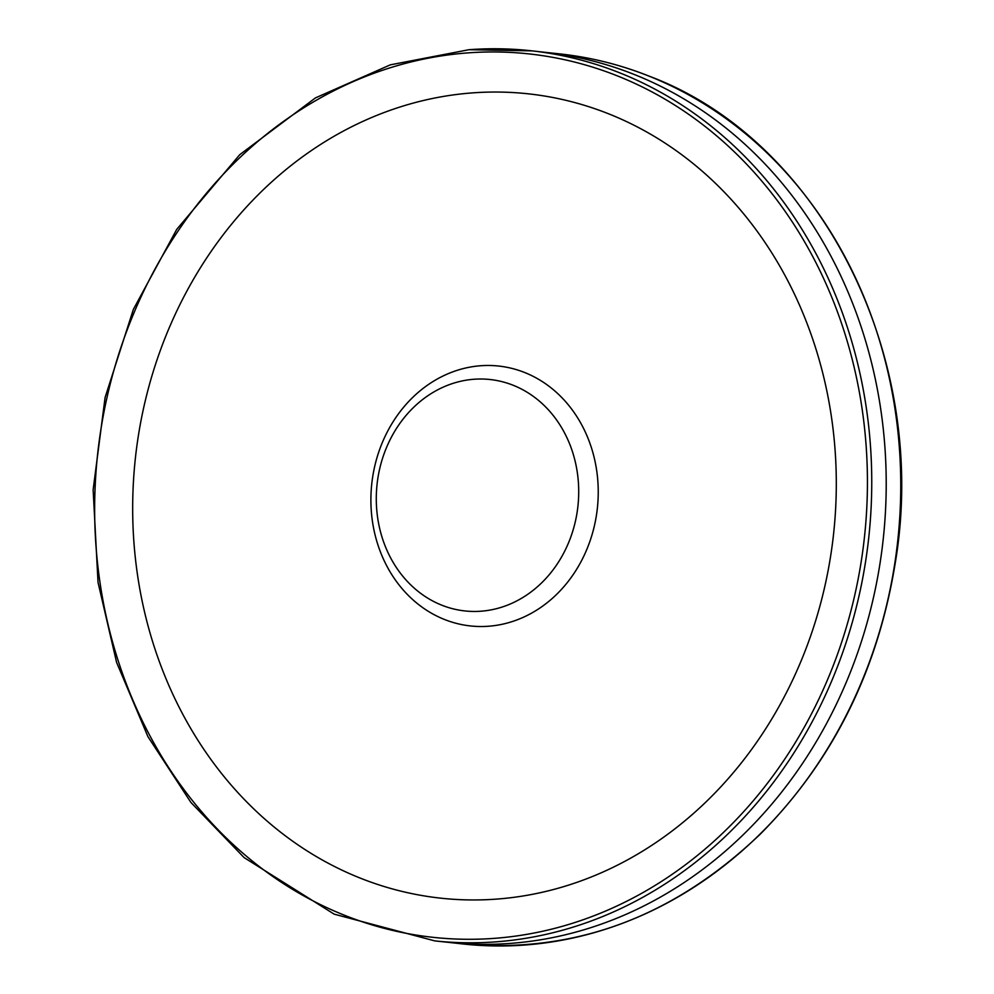 <?xml version="1.0" encoding="UTF-8"?>
<svg xmlns="http://www.w3.org/2000/svg" width="994" height="994" viewBox="0 0 994 994"><rect width="100%" height="100%" fill="white"/><g stroke="black" fill="none" stroke-linecap="round" stroke-linejoin="round"><path stroke-width="1.49" d="M513.041 385.212A116.397 101.028 96.2 0 1 541.817 582.683A116.397 101.028 96.2 0 1 377.658 517.812A116.397 101.028 96.2 0 1 513.041 385.212M524.484 372.439A130.723 113.465 96.2 0 1 556.802 594.213A130.723 113.465 96.2 0 1 372.439 521.365A130.723 113.465 96.2 0 1 524.484 372.439M450.158 942.536A447.623 388.53 -83.8 0 0 875.068 590.274A447.623 388.53 -83.8 0 0 633.961 74.364A447.623 388.53 -83.8 0 0 632.706 73.867A447.623 388.53 -83.8 0 0 632.42 73.755A447.623 388.53 -83.8 0 0 546.489 52.483L532.051 50.868A447.66 388.567 -83.8 0 0 469.143 49.7M462.483 943.927A447.66 388.567 -83.8 0 0 889.232 593.604A447.66 388.567 -83.8 0 0 649.306 76.24A447.66 388.567 -83.8 0 0 648.051 75.743A447.66 388.567 -83.8 0 0 558.976 53.813M435.695 940.995A447.66 388.567 -83.8 0 0 860.692 588.262A447.66 388.567 -83.8 0 0 618.765 72.463A447.66 388.567 -83.8 0 0 532.051 50.868L469.019 49.7L390.319 64.846L315.458 97.897L239.74 154.679L176.758 229.341L133.37 309.382L105.091 397.488L93.138 489.831L98.033 582.447L116.609 662.451L147.944 736.666L190.935 802.469L244.114 857.598L334.183 914.157L434.85 940.908L449.3 942.436M467.988 52.881A444.306 385.647 -83.8 0 0 129.332 691.576A444.306 385.647 -83.8 0 0 763.516 788.292A444.306 385.647 -83.8 0 0 616.479 75.532A444.306 385.647 -83.8 0 0 467.988 52.881M472.995 92.852A404.546 351.143 -83.8 0 0 164.085 674.007A404.546 351.143 -83.8 0 0 741.412 762.82A404.546 351.143 -83.8 0 0 608.179 113.639A404.546 351.143 -83.8 0 0 472.995 92.852M544.6 52.284L559.05 53.813C589.653 57.08 619.374 64.411 648.237 75.792L649.492 76.289C820.994 140.552 930.235 357.293 895.196 563.275C877.69 670.9 832.699 761.193 760.248 834.152C672.814 917.624 573.352 954.19 461.862 943.853L447.412 942.237"/></g></svg>
